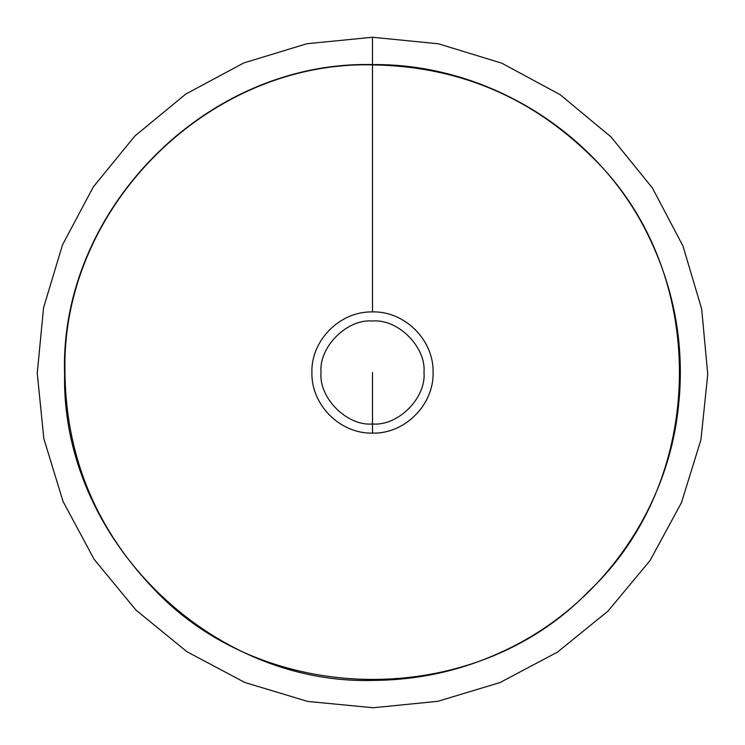 <?xml version="1.0" encoding="UTF-8"?>
<svg xmlns="http://www.w3.org/2000/svg" width="745" height="745" viewBox="0 0 745 745"><rect width="100%" height="100%" fill="white"/><g stroke="black" fill="none" stroke-linecap="round" stroke-linejoin="round"><path stroke-width="1.12" d="M372.5 311.904L372.5 37.25L306.903 43.732L243.838 62.925L185.747 94.084L134.882 136.009L93.321 186.893L62.487 244.891L43.555 307.797L37.25 373.18L43.834 438.6L63.055 501.478L94.177 559.393L136.009 610.127L186.893 651.679L244.9 682.513L307.797 701.445L373.189 707.75L437.864 701.315L500.091 682.522L557.521 652.071L608.004 611.105L650.068 560.51L681.452 502.67L700.924 439.82L707.75 374.381L701.688 309.017L683.007 246.092L652.424 188.01L611.105 137.006L560.119 94.671L501.804 63.185L438.442 43.797L372.5 37.25M372.5 433.096C340.176 433.972 311.038 404.833 311.904 372.5C310.954 340.921 339.236 311.512 371.848 311.904C404.041 310.665 433.59 339.385 433.096 371.848C434.186 405.206 404.274 434.149 372.5 433.096L372.5 423.989C347.03 426.289 318.711 397.97 321.021 372.5C318.711 347.03 347.03 318.711 372.5 321.011C397.979 318.711 426.289 347.03 423.989 372.5C426.289 397.97 397.979 426.289 372.5 423.989L372.5 372.5M372.5 64.88C457.952 66.175 531.092 96.85 591.921 156.897C709.901 270.789 708.588 479.324 588.112 591.921C473.326 710.711 263.562 708.178 151.691 586.678C93.963 525.402 65.038 452.671 64.908 368.486C62.925 205.527 209.578 60.773 372.5 64.88M372.5 64.591C206.16 60.55 59.218 210.248 64.601 374.074C61.258 538.924 209.894 685.558 374.074 680.399C424.436 679.962 471.92 668.051 516.527 644.649C601.988 600.144 663.488 513.249 677.047 417.852C685.987 354.871 676.693 294.703 649.165 237.348C599.706 133.271 487.705 63.344 372.5 64.591"/></g></svg>
